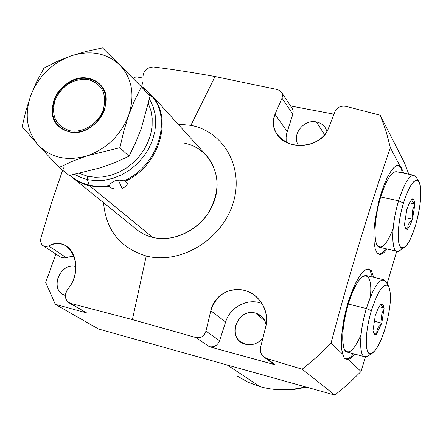 <?xml version="1.0" encoding="UTF-8"?>
<svg xmlns="http://www.w3.org/2000/svg" width="443" height="443" viewBox="0 0 443 443"><rect width="100%" height="100%" fill="white"/><g stroke="black" fill="none" stroke-linecap="round" stroke-linejoin="round"><path stroke-width="0.66" d="M345.983 359.107L344.211 358.132L342.732 354.178L341.752 349.4L341.365 343.286L341.597 336.054L343.879 319.342L348.27 301.81L354.09 286.189L357.252 279.854L360.419 274.826L363.476 271.271L366.311 269.294L368.825 268.94L371.35 270.695L370.032 270.385L368.271 268.879L370.032 270.385L371.35 270.695L373.72 277.34L371.35 270.695C365.619 265.628 358.481 274.289 349.948 296.688C342.605 317.747 339.399 343.901 342.732 354.178L331.043 343.137C349.599 273.043 369.379 207.894 390.383 147.702L399.58 165.311L401.397 167.853L400.882 167.747L402.532 172.953L400.882 167.747L401.397 167.853L403.75 173.202L401.397 167.853L399.58 165.311L390.383 147.702L386.025 131.106L380.221 115.224L404.553 163.002L408.823 174.232L404.553 163.002L380.221 115.224L386.025 131.106L390.383 147.702C369.379 207.894 349.599 273.043 331.043 343.137L342.732 354.178L344.211 358.132L348.204 359.345L361.056 371.489L348.442 383.843L334.875 395.101L302.159 369.224L317.116 356.776L331.043 343.137L317.116 356.776L302.159 369.224L266.919 358.592C261.874 356.504 259.753 352.733 260.556 347.273L265.706 326.923C269.859 311.717 259.543 294.135 244.481 290.37C227.702 287.607 216.477 294.407 210.796 310.764L205.956 331.131C204.179 336.303 200.773 338.424 195.728 337.494L132.391 319.58L70.299 303.311C64.816 300.36 63.986 295.603 67.807 289.035C86.031 268.48 70.127 233.428 48.608 245.959C42.666 247.454 40.147 244.619 41.049 237.448L51.427 203.132L62.624 170.212M146.256 256.015C120.197 247.93 105.966 230.177 103.557 202.75C105.966 230.177 120.197 247.93 146.256 256.015L132.391 319.58L146.256 256.015C179.78 264.836 221.234 240.333 232.741 204.295C244.746 168.379 224.252 131.643 190.889 125.33C224.252 131.643 244.746 168.379 232.741 204.295C221.234 240.333 179.78 264.836 146.256 256.015M177.992 124.112L190.889 125.33L177.992 124.112M155.886 99.741L207.49 156.634C220.06 173.844 220.171 192.91 207.822 213.836C195.429 232.237 171.978 242.116 152.63 237.343L89.691 185.833C82.686 184.183 76.55 181.137 71.301 176.679C76.55 181.137 82.686 184.183 89.691 185.833L152.63 237.343C176.74 243.484 206.244 225.936 214.567 200.203C223.25 174.548 208.83 147.995 184.77 143.255M396.762 251.225L387.121 283.686L396.762 251.225M346.171 359.157L348.204 359.345L361.056 371.489L365.403 356.848L361.056 371.489L348.442 383.843L334.875 395.101L98.479 328.999L55.275 304.302L86.673 312.941L70.299 303.311L132.391 319.58L195.728 337.494L209.362 346.697L275.297 364.838L266.919 358.592L302.159 369.224L334.875 395.101L98.479 328.999L55.275 304.302L45.707 282.457L55.829 254.177L45.707 282.457L55.275 304.302L86.673 312.941L68.743 302.658M260.091 386.689C274.798 390.792 289.883 390.842 305.349 386.844C289.883 390.842 274.798 390.792 260.091 386.689L227.292 365.021L260.091 386.689L248.213 382.281L237.293 376.118M141.616 86.529L143.023 81.296L143.011 76.312C143.632 70.503 147.137 67.391 153.533 66.982C172.687 69.385 193.198 72.569 215.065 76.534L190.889 125.33L215.065 76.534L277.047 89.486C281.67 90.981 283.326 93.872 282.008 98.163L274.992 114.294C270.745 128.243 276.244 138.249 291.5 144.313C305.93 148.826 323.905 140.907 328.551 128.093L335.069 111.365C337.273 107.195 340.96 105.539 346.138 106.398L380.221 115.224L346.138 106.398C340.96 105.539 337.273 107.195 335.069 111.365L328.551 128.093C322.006 148.61 285.718 151.146 276.465 133.493C272.761 127.451 272.268 121.05 274.992 114.294L282.008 98.163L292.84 114.244L286.61 133.852L286.051 137.651L286.178 142.181L286.112 136.893L287.225 131.599L274.992 114.294L287.225 131.599L292.84 114.244L282.008 98.163L282.534 96.109L282.219 93.711L281.25 91.989L279.428 90.433L277.047 89.486L215.065 76.534C193.198 72.569 172.687 69.385 153.533 66.982C147.137 67.391 143.632 70.503 143.011 76.312L143.023 81.296L141.616 86.529M63.476 167.864L51.814 201.919L41.049 237.448C40.158 241.119 40.828 243.899 43.06 245.782L45.668 246.679L48.608 245.959L66.062 257.516L73.942 256.01L64.695 257.881L61.583 257.688L43.176 245.865M143.189 78.134L136.001 76.777L133.221 78.5L136.001 76.777L143.189 78.134M333.972 114.161L290.597 105.971L333.972 114.161M348.204 359.345C350.203 358.974 352.395 357.23 354.782 354.118C352.395 357.23 350.203 358.974 348.204 359.345M399.58 165.311L397.028 165.35L394.132 167.288L391.003 171.087L387.775 176.602L384.596 183.612L381.617 191.813L378.97 200.84L375.155 219.673L374.163 228.605L373.848 236.673L374.208 243.512L375.221 248.839L376.827 252.449C379.457 255.866 382.857 254.714 387.027 248.999C384.208 252.914 381.678 254.697 379.43 254.348L376.827 252.449L375.249 248.933L374.235 243.761L373.848 237.138L374.113 229.313L375.022 220.631L378.621 202.196L384.02 185.063L387.104 177.942L390.266 172.2L393.367 168.063L396.28 165.682L399.58 165.311M75.858 266.431C61.245 262.184 49.472 286.953 62.734 294.23L65.354 295.431C48.896 290.935 59.561 261.807 75.858 266.431M255.533 313.101C239.945 308.201 227.193 332.322 240.483 341.736L245.594 344.289C252.399 345.745 258.175 343.618 262.909 337.904C258.175 343.618 252.399 345.745 245.594 344.289C226.196 339.77 236.667 307.364 255.533 313.101L265.008 321.059L255.533 313.101L261.558 316.341L262.538 317.315L264.87 320.76L266.165 324.791C264.853 318.738 261.309 314.84 255.533 313.101M316.452 121.941C303.754 118.89 291.228 135.065 298.466 145.221L298.693 145.564C291.007 135.492 303.56 118.835 316.452 121.941L324.636 134.772L316.452 121.941C321.878 123.171 325.367 126.355 326.917 131.499L325.666 128.398C323.628 124.954 320.555 122.8 316.452 121.941M291.97 108.026L293.144 110.955L292.84 114.244L293.177 111.232L292.474 108.834L281.72 92.665M275.297 364.838L209.362 346.697C214.124 347.478 217.53 345.49 219.573 340.733L225.625 322.028C230.161 306.811 248.373 297.569 262.129 303.632C248.373 297.569 230.161 306.811 225.625 322.028L210.796 310.764L205.956 331.131L219.573 340.733L225.625 322.028L210.796 310.764C215.088 290.514 240.621 282.401 256.436 296.838C265.124 305.277 268.214 315.305 265.706 326.923L260.556 347.273C259.775 351.149 260.899 354.4 263.923 357.03L266.919 358.592L275.297 364.838L272.545 363.443L264.333 357.329M86.673 312.941L68.765 302.669C64.623 299.058 64.301 294.512 67.807 289.035C79.048 276.316 77.924 254.227 67.275 246.806C61.71 242.847 55.486 242.565 48.608 245.959L66.062 257.516M195.728 337.494C200.773 338.424 204.179 336.303 205.956 331.131L219.573 340.733C217.53 345.49 214.124 347.478 209.362 346.697L195.728 337.494M378.665 254.105C380.797 254.088 383.156 252.294 385.742 248.706C383.156 252.294 380.797 254.088 378.665 254.105M400.882 167.747L398.373 165.089L400.882 167.747M393.113 228.721C386.385 245.577 380.914 250.749 376.7 244.243C373.371 236.844 375.116 215.265 380.687 196.974C386.23 179.908 391.496 171.491 396.491 171.729M370.032 270.385L372.413 277.03L370.032 270.385M353.481 353.774C350.563 357.562 347.96 359.306 345.667 359.007C347.96 359.306 350.563 357.562 353.481 353.774M370.298 297.253C373.754 266.564 358.431 269.355 348.281 304.048C342.583 324.691 341.276 339.759 344.366 349.234C348.48 355.391 354.035 350.596 361.028 334.842M152.63 237.343C146.273 235.77 140.68 232.935 135.851 228.848L69.833 175.373M89.237 185.096C81.894 183.369 75.531 180.107 70.149 175.312C75.531 180.107 81.894 183.369 89.237 185.096L87.387 179.592L89.237 185.096C95.694 186.564 102.416 186.691 109.399 185.479C102.416 186.691 95.694 186.564 89.237 185.096M74.723 174.415L80.781 177.505L87.387 179.592L95.743 180.683L104.426 180.246L113.175 178.269L121.703 174.819L129.755 169.99L137.064 163.932L143.41 156.833L148.593 148.92L152.442 140.442L154.851 131.671L155.753 122.872L155.122 114.322L152.996 106.287L149.452 98.999L152.996 106.287L155.122 114.322L155.753 122.872L154.851 131.671L152.442 140.442L148.593 148.92L143.41 156.833L137.064 163.932L129.755 169.99L121.703 174.819L113.175 178.269L104.426 180.246L95.743 180.683L87.387 179.592L87.581 176.253L95.173 177.266L103.058 176.94L111.016 175.278L118.807 172.316L126.222 168.141L133.033 162.863L139.047 156.639L144.091 149.645L148.017 142.087L150.72 134.185L152.121 126.166L152.193 118.259L150.941 110.689L148.411 103.668L150.941 110.689L152.193 118.259L152.121 126.166L150.72 134.185L148.017 142.087L144.091 149.645L139.047 156.639L133.033 162.863L126.222 168.141L118.807 172.316L111.016 175.278L103.058 176.94L95.173 177.266L87.581 176.253L87.387 179.592L80.781 177.505L74.723 174.415M79.38 173.429L87.581 176.253L79.38 173.429M59.561 127.108L59.739 127.274C40.396 111.481 64.146 72.741 89.148 78.926L88.207 79.546C73.2 78.361 62.153 85.233 55.076 100.151C50.906 115.75 55.757 125.923 69.623 130.674L69.717 131.953L69.623 130.674C82.498 133.542 98.401 123.763 103.258 109.914C107.212 94.066 102.2 83.943 88.207 79.546C73.2 78.361 62.153 85.233 55.076 100.151C50.906 115.75 55.757 125.923 69.623 130.674C82.498 133.542 98.401 123.763 103.258 109.914C107.212 94.066 102.2 83.943 88.207 79.546L89.148 78.926L93.517 80.227L97.449 82.359L100.184 84.619L95.151 80.986L89.148 78.926L88.628 78.4C103.252 82.985 108.502 93.567 104.371 110.141C99.298 124.627 82.658 134.849 69.202 131.848C54.705 126.87 49.638 116.232 54.002 99.935C59.124 85.781 75.216 75.731 88.628 78.4L89.148 78.926C64.274 72.774 40.512 111.176 59.561 127.108L63.681 129.899L69.202 131.848C93.329 138.399 117.711 101.497 100.423 84.879C97.272 81.495 93.34 79.336 88.628 78.4C63.737 72.242 39.948 110.684 59.008 126.626M155.443 99.758L156.44 100.644L153.898 97.576L153.439 97.704L153.898 97.576L143.853 87.996L144.512 90.195L143.704 88.406M150.504 95.771L153.156 97.532C172.1 121.681 156.783 166.706 123.974 180.849L119.328 180.14L114.438 181.004L110.761 183.341L109.604 185.008L109.294 186.331L107.854 186.547L99.304 187.035L89.691 185.833L99.304 187.035L109.294 186.331C111.055 188.663 114.77 189.515 120.435 188.89M109.399 185.479L110.661 183.452L115.014 180.805L119.521 180.14L123.974 180.849C156.783 166.706 172.1 121.681 153.156 97.532L154.23 98.374C172.62 122.573 157.547 166.889 125.208 181.276L125.718 181.503C128.586 183.701 127.368 186.027 122.069 188.48L118.419 180.174L122.069 188.48C127.778 185.595 128.824 183.197 125.208 181.276C157.547 166.889 172.62 122.573 154.23 98.374C156.473 100.888 156.994 101.309 155.798 99.636L155.244 98.988M140.813 86.191L143.731 88.107L140.813 86.191M153.771 97.947L148.178 93.938M119.782 64.971C106.525 52.855 90.261 49.832 70.98 55.901C51.969 63.116 38.602 76.229 30.866 95.251C24.249 114.576 26.68 131.156 38.17 144.988C50.834 157.885 67.186 161.479 87.221 155.77C107.112 148.56 120.956 134.999 128.747 115.075C135.065 94.957 132.075 78.256 119.782 64.971L141.411 86.795L134.528 100.655L128.747 115.075L123.94 130.602L119.903 147.702L87.221 155.77L72.873 161.075L59.157 167.415L38.17 144.988L22.15 126.731L26.054 110.213L30.866 95.251L36.802 81.385L43.99 68.095L57.164 61.411L70.98 55.901L85.948 51.466L102.532 47.899L141.411 86.795L150.039 96.253L141.411 86.795L134.528 100.655L128.747 115.075L123.94 130.602L119.903 147.702L128.991 156.224L119.903 147.702L87.221 155.77L72.873 161.075L59.157 167.415L69.169 175.5L59.157 167.415L38.17 144.988C50.834 157.885 67.186 161.479 87.221 155.77C107.112 148.56 120.956 134.999 128.747 115.075C135.065 94.957 132.075 78.256 119.782 64.971C106.525 52.855 90.261 49.832 70.98 55.901C51.969 63.116 38.602 76.229 30.866 95.251C24.249 114.576 26.68 131.156 38.17 144.988L22.15 126.731L26.054 110.213L30.866 95.251L36.802 81.385L43.99 68.095L57.164 61.411L70.98 55.901L85.948 51.466L102.532 47.899L119.782 64.971M69.169 175.5L100.949 167.687L115.108 162.515L128.991 156.224L135.829 142.214L141.461 127.994L150.039 96.253L141.461 127.994L135.829 142.214L128.991 156.224L115.108 162.515L100.949 167.687L69.169 175.5M109.294 186.331L110.933 187.843L114.172 188.906M153.898 97.576L143.936 88.079L143.704 88.334M397.116 251.308L379.723 247.332C373.172 247.078 373.477 220.077 380.687 196.974L398.611 200.784C391.44 224.036 390.848 251.126 397.116 251.308L399.669 250.627C391.252 257.311 390.272 227.674 398.611 200.784L403.473 203.038C396.075 226.982 396.823 253.451 404.26 247.559C408.197 244.547 412.007 236.999 415.678 224.911C420.905 205.414 422.09 191.188 419.228 182.228C415.085 177.056 409.836 183.989 403.473 203.038C398.157 220.719 396.646 241.424 400.123 246.651C404.553 250.555 409.736 243.312 415.678 224.911C420.95 207.424 422.533 186.293 418.751 181.425C414.526 177.66 409.437 184.864 403.473 203.038L398.611 200.784L380.687 196.974C386.075 180.318 391.252 171.878 396.214 171.668L413.762 175.24C409.005 175.5 403.955 184.011 398.611 200.784C405.328 180.412 411.076 172.382 415.85 176.691L418.751 181.425M404.708 223.1L406.879 209.146L407.427 208.066C408.806 203.935 410.201 201.194 411.613 199.848L412.151 198.791L412.439 199.328C413.684 199.018 414.415 200.391 414.637 203.448L414.919 203.979L412.765 217.674L411.984 220.304C410.65 224.363 409.277 227.104 407.865 228.533L407.327 229.607L407.034 229.109C405.777 229.535 405.018 228.234 404.758 225.21L404.459 224.701L406.879 209.146L407.427 208.066C408.806 203.935 410.201 201.194 411.613 199.848L412.151 198.791L412.439 199.328C411.414 200.336 412.145 201.709 414.637 203.448C414.415 200.391 413.684 199.018 412.439 199.328C411.414 200.336 412.145 201.709 414.637 203.448L414.67 205.558C412.283 209.218 411.647 213.255 412.765 217.674L414.67 205.558C412.283 209.218 411.647 213.255 412.765 217.674L411.984 220.304C408.872 222.635 407.499 225.376 407.865 228.533C409.277 227.104 410.65 224.363 411.984 220.304C408.872 222.635 407.499 225.376 407.865 228.533L407.327 229.607L405.157 227.608L407.034 229.109L405.611 228.605L404.459 224.701L404.708 223.1M416.287 177.405L413.762 175.24M405.19 217.651L412.516 219.241L405.19 217.651M409.542 202.833L414.919 203.979L409.542 202.833M364.816 356.776L347.229 352.119C340.872 351.449 341.226 326.712 348.281 304.048L366.361 308.55L348.281 304.048C354.45 285.176 360.342 275.657 365.962 275.491L383.621 279.705C378.239 279.932 372.485 289.55 366.361 308.55C374.03 285.608 380.504 276.543 385.787 281.36L388.594 286.25C383.92 282.041 378.184 290.176 371.378 310.648L366.361 308.55C359.351 331.37 358.736 356.183 364.816 356.776L367.773 356.022M386.169 282.025L383.621 279.705M372.275 353.182L367.535 356.172C359.135 362.319 358.132 335.157 366.361 308.55L371.378 310.648C364.08 334.343 364.849 358.597 372.275 353.182C376.838 349.809 381.224 341.248 385.432 327.488C379.236 346.736 373.626 355.22 368.615 352.933C364.628 349.095 365.852 329.044 371.378 310.648C378.04 290.641 383.732 282.435 388.45 286.04C391.822 293.615 390.82 307.431 385.432 327.488C390.792 307.719 391.845 293.969 388.594 286.25M380.365 305.083C378.826 306.794 377.331 309.823 375.891 314.165L375.31 315.355L373.194 329.227L372.956 330.816L373.299 331.209C373.654 333.989 374.523 334.974 375.919 334.172L376.251 334.554L381.794 323.13L384.131 307.946L383.804 307.536C383.494 304.712 382.652 303.643 381.273 304.33L380.941 303.909L380.365 305.083C378.826 306.794 377.331 309.823 375.891 314.165L375.31 315.355L372.956 330.816L374.014 333.767L375.919 334.172L373.549 332.632L376.251 334.554L381.229 324.298C377.995 326.862 376.533 329.885 376.827 333.369C376.533 329.885 377.995 326.862 381.229 324.298L381.794 323.13L383.893 309.519C381.501 313.118 380.886 317.133 382.038 321.568C380.886 317.133 381.501 313.118 383.893 309.519L384.131 307.946L383.804 307.536C383.494 304.712 382.652 303.643 381.273 304.33C380.349 304.972 381.196 306.041 383.804 307.536C381.196 306.041 380.349 304.972 381.273 304.33L380.941 303.909L380.365 305.083M379.147 306.711L384.131 307.946L379.147 306.711M374.08 321.181L381.794 323.13L374.08 321.181M306.506 387.171L294.645 389.342L282.739 389.823L294.645 389.342L306.506 387.171M240.483 341.736L241.136 342.217M298.466 145.221L298.709 145.564M276.737 133.908L277.866 135.453M143.853 87.996L140.503 85.87M404.26 247.559L399.669 250.627M281.87 389.818L294.263 389.425L306.606 387.199"/></g></svg>
